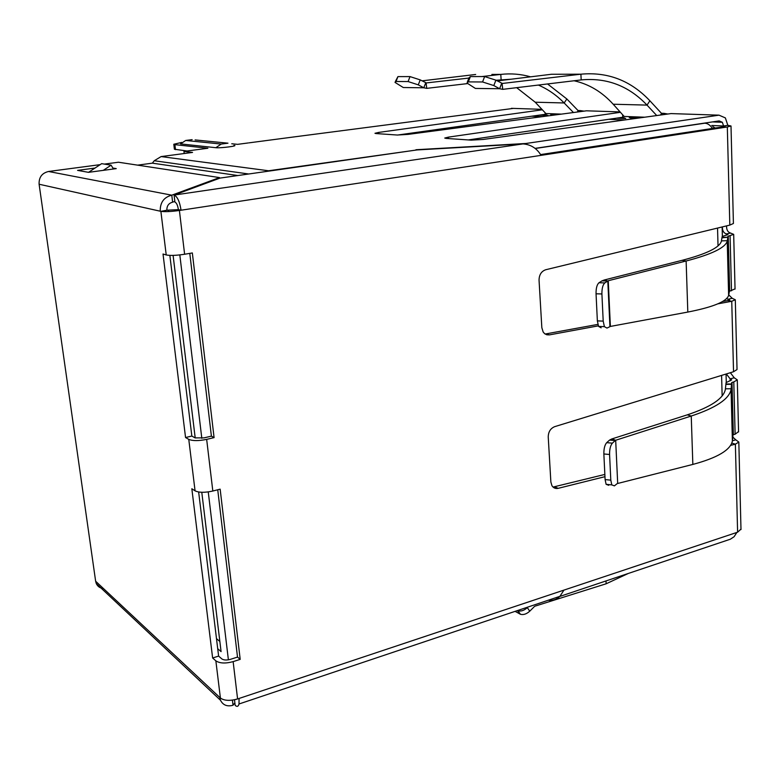 <?xml version="1.0" encoding="UTF-8"?>
<svg xmlns="http://www.w3.org/2000/svg" width="780" height="780" viewBox="0 0 780 780"><rect width="100%" height="100%" fill="white"/><g stroke="black" fill="none" stroke-linecap="round" stroke-linejoin="round"><path stroke-width="1.17" d="M726.57 225.878C726.433 229.768 727.769 232.167 730.567 233.074L733.688 234.361L727.964 236.301L727.798 237.218L722.007 237.442L722.192 236.496L727.945 234.546L726.394 233.912C723.674 233.044 722.338 230.714 722.377 226.902M728.744 294.869L732.215 298.291L735.306 299.744L731.747 301.275L717.795 303.849M730.373 372.713L734.224 377.783L737.285 379.88L733.795 381.927L735.121 434.206L738.562 431.594M732.82 437.083L735.784 439.822L732.43 440.798M628.309 573.456L606.148 583.781L535.119 606.118M534.544 606.411L529.757 611.179C526.558 614.055 523.458 615.079 520.435 614.279L515.102 611.354M529.757 611.179L527.319 607.659C524.111 610.525 521.001 611.559 517.988 610.76L520.435 614.279M733.356 434.723L732.01 382.405L733.356 434.723L735.121 434.206M734.224 377.783L730.158 378.856L731.679 379.899L726.102 382.61L725.926 384.023L731.582 383.965L731.728 382.57L732.888 436.459M732.01 382.405L733.795 381.927M731.582 383.965L731.065 389.483C729.202 398.99 715.933 407.843 691.246 416.032L615.683 440.252L617.692 483.473L692.845 464.422C717.346 457.84 730.529 450.04 732.391 441.012L732.937 436.459M725.926 384.023L725.371 389.366C723.596 398.492 710.892 406.985 687.277 414.843L691.246 416.032L692.845 464.422M731.591 384.316L725.936 384.374M617.692 483.473L615.683 440.252L611.861 438.935L687.277 414.843M612.398 443.147L606.694 442.66L609.56 440.086L615.245 440.573L612.398 443.147C610.457 445.409 609.521 449.183 609.58 454.486L610.798 480.158L611.793 484.887L614.406 485.872L617.253 483.561M609.56 440.086L611.861 438.935M606.694 442.66C604.744 444.912 603.798 448.685 603.856 453.97L605.105 479.583L606.109 484.312L608.741 485.296M604.968 476.677L558.197 488.329C555.526 488.885 553.439 488.007 551.938 485.696L550.865 482.001L548.233 436.976C548.34 431.866 550.485 428.425 554.668 426.66L733.532 371.738L737.032 369.544L735.306 299.744M732.215 298.291L728.091 299.227L729.622 299.851L727.828 300.534L731.747 301.275L733.532 371.738M545.132 334.035L597.85 324.402M722.543 301.499L727.828 300.534M598.318 325.865L549.413 334.883L546.848 334.796L544.576 333.625L543.153 331.997L541.837 327.688L539.048 280.147C539.155 274.765 541.369 271.303 545.678 269.753L729.817 225.098L733.414 223.489L731.006 125.98L727.837 125.336L725.371 117.907L719.014 115.167L526.022 143.471L526.061 144.124M553.039 487.071L604.861 474.435M731.806 443.069L735.374 444.181L730.597 445.37M735.784 439.822L738.826 442.065L735.374 444.181L737.607 532.194L740.981 529.133M729.154 292.442L729.388 291.34L735.033 288.853M604.344 279.971L601.975 280.868L607.795 281.014L604.344 279.971L682.071 260.335C706.368 253.987 719.472 247.63 721.393 241.264L722.007 237.442M722.017 237.812L727.798 237.218M729.222 292.442L728.734 294.928L727.223 241.166C725.234 247.777 711.535 254.387 686.127 260.998L687.814 312.068C713.037 307.115 726.638 301.567 728.627 295.406L728.734 294.928M727.808 237.598L727.331 240.669L721.471 240.883M687.814 312.068L610.379 326.43L608.254 280.732L686.127 260.998L682.071 260.335M610.379 326.43L606.967 328.087L604.383 326.644L603.203 321.116L601.907 293.962C601.848 288.415 602.823 284.729 604.832 282.906L607.795 281.014L609.921 326.459M604.832 282.906L598.981 282.76L601.975 280.868M598.981 282.76C596.953 284.573 595.978 288.249 596.047 293.787L601.907 293.962M603.203 321.116L597.363 320.882L596.047 293.787M597.363 320.882L598.553 326.401L601.156 327.834M637.065 118.267L636.538 116.903M664.063 114.553L664.014 113.363L667.875 114.026M661.42 113.276L664.014 113.363L661.557 113.422L649.886 100.786C630.796 80.584 607.805 71.711 580.905 74.188L502.339 83.46L495.904 80.155L484.643 76.567L470.389 76.577L469.014 77.746L467.376 81.997M639.727 117.897L629.245 117.507L633.126 118.813M662.191 114.806L661.928 113.607M660.504 115.04L661.557 113.422M502.076 83.46L502.71 89.349L581.188 79.911C606.821 77.493 628.768 85.888 647.029 105.105L656.731 115.557M568.357 74.227L551.421 74.266L580.905 74.188L581.188 79.911M574.06 80.769C589.027 84.123 602.082 91.942 613.197 104.228L624.156 116.444L644.777 117.205M497.289 80.915L551.421 74.266M502.71 89.349L499.609 88.735L501.686 83.343M484.643 76.567L482.566 81.968L493.818 85.566L499.609 88.735L475.39 88.433L466.976 83.031L468.331 81.89L470.389 76.577M482.566 81.968L468.331 81.89M558.041 114.572L557.768 113.987M580.544 111.589L580.495 110.614L584.005 111.13M578.019 110.526L580.495 110.614L578.155 110.672L566.846 98.972L547.56 83.957M556.627 114.757L550.787 114.533L553.215 115.206M578.76 111.832L578.507 110.838M577.249 112.028L578.155 110.672M538.375 85.059C547.94 89.183 556.53 95.15 564.164 102.96L573.456 112.534M491.878 74.431L500.789 74.402C510.988 73.271 520.913 74.081 530.575 76.83M516.672 87.672L535.216 102.209L545.873 113.539L561.434 114.114M496.099 80.262L511.29 79.199M501.121 79.677L500.789 74.402L481.884 76.567M468.897 78.058L426.338 82.933L420.215 79.891L410.017 76.596L397.936 76.606L395.343 81.569M422.009 80.847L475.673 74.47M426.094 82.933L426.748 88.355L467.454 83.606M426.748 88.355L423.813 87.789L425.724 82.826M410.017 76.596L408.096 81.559L418.294 84.864L423.813 87.789L403.289 87.526L395.011 82.407L396.045 81.49L397.936 76.606M408.096 81.559L396.045 81.49M729.817 225.098L727.321 126.974L731.006 125.98M535.002 148.376L719.17 120.91L722.358 122.284L723.587 125.989L725.156 126.301L723.304 126.808L540.569 154.586M728.12 300.476L728.091 299.227L726.599 298.535M730.207 380.845L730.158 378.856L726.346 373.952M237.51 657.082L230.48 659.324C226.688 660.338 223.811 660.212 221.861 658.934L218.614 656.097L212.628 657.979L191.841 488.758L195.068 490.844C198.988 492.697 204.906 492.765 212.823 491.029L220.155 489.157L240.191 659.373L237.51 657.082L217.737 489.781M211.399 436.147L203.999 437.882L195.088 437.892L191.841 436.059L185.552 437.522L163.02 254.017L166.218 254.953C170.167 255.743 176.299 255.508 184.616 254.251L192.338 252.954L214.081 437.619L211.399 436.147L189.793 253.383M727.321 126.974L541.067 155.357C536.816 148.288 530.79 144.476 522.99 143.91L417.007 149.935L219.96 178.103L174.086 195.068L174.925 202.088C176.572 202.839 177.723 205.355 178.396 209.654L166.871 210.2L160.885 211.351C164.843 211.926 171.005 211.633 179.4 210.473L184.616 254.251M236.184 699.377L234.741 699.728M240.191 659.373L233.142 661.625L237.588 698.948L239.07 698.461L239.002 703.989C238.349 706.553 237.071 707.011 235.17 705.374L234.497 699.777M522.99 143.91L174.086 195.068C177.382 196.531 179.702 201.581 181.057 210.22L178.396 209.654M548.428 600.259C552.893 600.775 556.715 599.459 559.923 596.31L563.94 590.109L737.607 532.194M616.58 118.16L625.706 118.521L622.762 117.254L622.654 114.757M539.273 115.157L548.067 115.498L545.21 114.319L545.123 112.739M723.606 126.76L723.587 125.989L727.837 125.336M736.866 532.438L734.097 536.728L730.343 539.214L559.786 596.447M513.416 108.401L294.333 136.88M468.253 139.942L622.762 117.254M719.014 115.167L671.024 113.587L483.093 139.464L471.169 140.137L446.053 138.401L444.736 138.05L448.412 137.124L620.441 112.3M620.09 111.91L586.482 110.809L408.037 134.394L397.254 135.028L375.989 133.555L374.965 133.282L378.671 132.415L542.353 109.795M397.576 135.047L545.21 114.319M248.157 142.954L237.598 144.349L231.767 143.764M181.72 142.418L173.803 144.251L174.895 144.641L207.889 148.249L183.953 151.398L192.562 152.422L161.089 156.585L268.613 170.771L415.984 150.082M173.813 144.32L174.389 149.233L187.054 150.998M184.207 153.533L183.953 151.398M112.866 168.061L116.259 168.617L88.52 172.341L101.654 163.663L111.101 165.165L103.291 170.352M113.441 168.987L111.101 165.165M415.954 149.731L526.022 143.471M233.941 145.324C239.441 145.801 220.681 148.288 215.845 147.703L180.541 143.91L181.018 143.208M265.882 171.541L268.613 170.771M137.631 165.145L152.353 163.156L237.861 175.539L152.353 163.156L154.255 160.739L161.089 156.585M541.067 155.357L179.4 210.473M214.081 437.619L206.661 439.374C198.666 441.002 192.699 441.002 188.77 439.374L185.552 437.522M233.142 661.625C225.508 663.673 219.745 663.409 215.855 660.845L212.628 657.979M237.588 698.948C230.022 701.064 224.289 700.762 220.409 698.042L215.855 660.845M169.855 255.391L191.841 436.059M219.58 178.24L219.502 177.586L171.785 195.185C163.858 197.213 160.017 202.556 160.241 211.204L39.107 184.236L95.638 581.227L220.409 698.042M198.647 492.005L218.614 656.097M166.871 210.2C166.754 205.891 168.675 203.219 172.624 202.195L174.837 201.357M95.638 581.227L96.311 583.606C97.724 586.55 100.113 588.208 103.477 588.568M219.755 697.437L220.506 700.274C223.012 705.178 227.195 706.836 233.035 705.256L234.868 702.829M39.107 184.236C38.815 177.304 41.964 173.053 48.555 171.483L100.162 164.648M88.52 172.341L77.571 170.381L95.014 168.051M104.364 164.093L118.443 162.23L219.502 177.586M48.555 171.483L171.785 195.185L172.624 202.195M232.421 700.128L233.035 705.256M189.403 188.682L192.601 188.214M179.819 254.914L201.815 438.292M208.25 491.917L228.394 659.822M217.708 648.707L221.081 651.622L201.786 492.287M195.205 437.95L173.101 255.401M166.852 210.064L168.695 210.473M219.862 641.501L216.489 638.625M606.001 580.934L606.148 583.781M519.899 614.026L517.471 610.555M732.488 440.32L731.152 388.762L725.449 388.81M610.798 480.158L605.105 479.583M609.58 454.486L603.856 453.97M545.834 333.947L549.413 334.883M554.687 486.886L558.197 488.329M730.08 235.814L731.484 290.794M730.567 233.074L726.394 233.912L726.424 235.219M729.67 291.203L728.257 236.184M729.388 291.34L727.964 236.301L729.388 291.34M613.197 104.228L647.029 105.105L649.886 100.786M495.904 80.155L493.818 85.566M535.216 102.209L564.164 102.96L566.846 98.972M420.215 79.891L418.294 84.864M239.07 698.461L563.94 590.109M711.769 125.492L723.587 125.989M511.378 108.332L541.925 109.337M448.412 137.124L448.519 138.577M378.671 132.415L378.778 133.751M295.152 136.773L248.927 142.857M174.895 144.641L175.49 149.633M195.107 139.932L227.965 143.179L221.237 144.056L185.698 140.468L192.153 139.639M185.698 140.468L180.541 143.91M215.845 147.703L221.237 144.056M154.255 160.739L248.713 173.989M206.661 439.374L212.823 491.029M166.218 254.953L160.885 211.351M195.068 490.844L188.77 439.374M722.153 395.918L721.588 375.404M718.029 245.905L717.542 228.072M712.393 128.466C710.297 125.151 707.762 123.396 704.798 123.191L535.148 148.502M704.798 123.191L704.077 123.162M624.76 119.964L608.741 119.311M542.373 116.639L531.755 116.21M737.285 379.88L738.572 431.954M731.065 389.483L732.391 441.012M611.793 484.887L606.109 484.312M735.043 289.117L733.688 234.361M728.627 295.406L727.223 241.166M604.383 326.644L598.553 326.401M740.99 529.562L738.826 442.065M559.923 596.32L239.002 703.989M722.358 122.284L712.51 121.904M220.506 700.274L96.311 583.606M722.134 226.96L722.377 236.281M724.093 300.534L724.113 301.216M726.053 374.039L726.277 382.278M715.231 128.027L712.822 126.633"/></g></svg>
